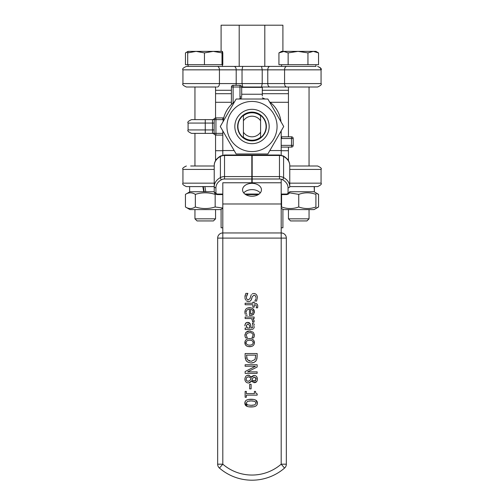 <?xml version="1.0" encoding="UTF-8"?>
<svg xmlns="http://www.w3.org/2000/svg" width="504" height="504" viewBox="0 0 504 504"><rect width="100%" height="100%" fill="white"/><g stroke="black" fill="none" stroke-linecap="round" stroke-linejoin="round"><path stroke-width="0.76" d="M204.926 220.935L213.45 220.935L215.561 218.831L194.953 218.831L197.064 220.935L204.926 220.935M196.081 51.364L187.702 52.901L188.099 51.364L213.236 51.364L204.454 52.901L196.081 51.364M222.415 51.364L222.012 52.901L213.236 51.364L222.44 51.377L222.812 52.901L222.812 64.688L222.012 64.688L222.012 52.901M222.012 64.688L204.454 64.688L204.454 52.901M204.454 64.688L187.702 64.688L187.702 52.901M315.913 64.688L315.913 66.408L204.561 66.408M214.225 183.16L182.939 183.16C182.057 184.01 183.198 185.151 186.373 186.593L214.225 186.593L204.882 186.593L205.796 191.747L214.225 191.747M203.295 186.593L204.196 191.747M189.636 186.593L189.636 191.747L203.736 191.747L202.835 186.593M222.812 208.291L220.538 209.601L189.977 209.601L185.434 206.98C188.735 209.047 192.043 209.047 195.344 206.98C201.953 209.047 208.561 209.047 215.17 206.98L222.812 208.039M203.736 191.747L205.796 191.747M215.699 194.078L215.17 194.368C208.561 192.301 201.953 192.301 195.344 194.368C192.043 192.301 188.735 192.301 185.434 194.368L185.434 206.98M195.344 206.98L195.344 194.368M215.17 206.98L215.17 194.368M260.253 192.931A9.444 6.445 0 0 0 252 189.624A9.444 6.445 0 0 0 243.747 192.931M242.556 189.794A9.444 6.445 180 0 1 252 183.349A9.444 6.445 180 0 1 261.444 189.794A9.444 6.445 180 0 1 252 196.239A9.444 6.445 180 0 1 242.556 189.794M241.7 95.962L241.7 87.375L262.3 87.375L262.3 95.962M280.993 121.779A29.188 29.188 0 0 0 269.419 101.726M265.035 99.03A29.188 29.188 0 0 0 262.3 97.839M241.7 97.839A29.188 29.188 0 0 0 238.965 99.03M234.581 101.726A29.188 29.188 0 0 0 223.007 121.779M281.188 130.889L281.188 155.188M281.188 179.216L281.188 238.102L286.341 238.102A5.153 5.153 0 0 0 281.188 232.955L222.812 232.955L222.812 182.763L251.824 182.763L251.824 155.012L224.526 155.012L220.607 155.975C216.348 158.558 214.219 161.74 214.225 165.514A15.454 11.29 0 0 1 220.406 156.479A1.72 0.706 -118.7 0 1 220.607 155.975M222.812 155.182L222.812 130.889M243.413 115.781L243.413 120.809A10.301 10.301 0 0 1 260.587 120.809L260.587 115.781A13.734 13.734 0 0 0 243.413 115.781M243.413 120.809L243.413 137.227A13.734 13.734 0 0 0 260.587 137.227L260.587 120.809M260.587 132.199A10.301 10.301 0 0 1 243.413 132.199M252.17 155.012L252.17 155.478L279.468 155.478L279.468 155.012L252.17 155.012M252.17 176.57L252.17 179.002L279.468 179.002L279.468 155.478A6.867 5.021 0 0 1 283.588 156.479A15.454 11.29 0 0 1 289.769 165.514L289.769 186.612A15.454 11.29 180 0 0 283.588 177.578A6.867 5.021 180 0 0 279.468 176.57L252.17 176.57L252.17 155.478M252.17 179.002L252.17 182.763L281.188 182.763M251.824 176.57L224.526 176.57A6.867 5.021 180 0 0 220.406 177.578A15.454 11.29 180 0 0 214.225 186.612L214.225 165.514M215.939 187.784A1.72 1.172 0 0 1 214.225 186.612L214.225 191.627A1.72 1.172 0 0 0 215.939 192.799L215.939 187.784A13.734 10.036 0 0 1 221.432 179.752A5.153 3.761 0 0 1 224.526 179.002L251.824 179.002M222.812 189.038L222.806 187.784A6.867 5.021 0 0 1 222.812 187.62M270.157 102.293L288.439 102.293M223.795 117.64A1.72 1.72 0 0 1 222.863 117.917L215.945 117.917A1.72 1.72 0 0 0 214.225 119.631L215.945 119.631L215.945 117.917A1.72 1.72 0 0 0 214.225 119.631L214.055 134.077L215.321 134.965A1.72 1.72 0 0 0 215.945 135.085L215.945 133.371L214.225 133.371A1.72 1.72 0 0 0 215.945 135.085L222.812 135.085M215.901 117.917L214.055 118.925L214.225 119.631M214.225 123.07L212.512 123.07L212.512 119.902L214.055 118.925M214.055 134.077L212.512 133.1L212.512 129.938L205.26 129.938L205.26 133.371L213.4 133.371M241.7 87.375L241.7 87.009A1.72 1.72 0 0 0 239.98 85.296L239.98 87.009L241.7 87.009A1.72 1.72 0 0 0 239.98 85.296L233.113 85.296A1.72 1.72 0 0 0 231.399 87.009L233.113 87.009L233.113 85.296A1.72 1.72 0 0 0 231.399 87.009L231.399 104.473M293.208 138.518A1.72 1.72 0 0 0 291.488 136.805L291.488 138.518L293.208 138.518L293.208 145.385L291.488 145.385L291.488 147.105A1.72 1.72 0 0 0 293.208 145.385M291.488 136.805L281.692 136.805A1.72 1.72 0 0 1 281.188 136.729M281.188 147.105L291.488 147.105M188.087 129.938L188.087 123.07L205.26 123.07L205.26 129.938L188.087 129.938C187.198 130.75 188.338 131.891 191.52 133.371L205.26 133.371M213.4 119.631L191.52 119.631C188.357 121.086 187.217 122.233 188.087 123.07M281.188 150.709L288.439 150.709M215.561 150.709L222.812 150.709M288.439 90.273L262.3 90.273L288.439 90.273M231.399 90.273L215.561 90.273L231.399 90.273M215.561 102.293L231.399 102.293M241.7 87.009L287.582 87.009M216.418 87.009L186.373 87.009C183.21 85.56 182.064 84.414 182.939 83.576C182.064 84.414 183.21 85.56 186.373 87.009M286.751 87.009L317.627 87.009C320.79 85.56 321.936 84.414 321.061 83.576L284.571 83.576A3.433 2.18 90 0 0 286.751 87.009L261.557 87.009L262.212 83.576L262.212 69.842L267.775 69.842A3.433 2.18 -90 0 1 269.955 66.408L261.557 66.408L262.212 69.842L242.033 69.842L242.745 66.408L186.373 66.408C183.198 67.851 182.057 68.991 182.939 69.842L242.033 69.842L242.033 83.576L236.2 83.576A3.433 2.18 90 0 1 235.91 85.296M282.908 51.364L282.908 25.2L264.802 25.2L264.802 66.408M239.198 66.408L239.198 25.2L264.802 25.2M221.092 51.364L221.092 25.2L239.198 25.2M242.745 87.009L242.033 83.576L267.775 83.576A3.433 2.18 90 0 0 269.955 87.009M315.913 66.408L269.955 66.408M261.557 66.408L242.745 66.408M214.225 165.992L190.669 165.992M221.092 209.28L221.092 227.802L222.812 227.802M282.908 209.28L282.908 227.802L281.188 227.802M289.769 169.426L321.061 169.426C321.936 168.588 320.79 167.448 317.627 165.992L289.769 165.992M317.627 165.992C320.79 167.448 321.936 168.588 321.061 169.426L321.061 183.16C321.93 184.01 320.783 185.157 317.627 186.593L314.364 186.593L314.357 191.747L314.175 186.593L289.769 186.593L317.627 186.593C320.821 185.107 321.968 183.966 321.061 183.16L289.769 183.16M286.341 238.102L286.341 464.184A5.153 5.153 0 0 1 286.316 464.682A5.153 5.153 0 0 0 286.341 464.184L281.188 464.184L284.558 468.077A5.153 5.153 0 0 0 286.316 464.682A5.153 5.153 0 0 1 284.558 468.077A49.795 49.795 0 0 1 219.442 468.077A5.153 5.153 0 0 1 217.684 464.682A5.153 5.153 0 0 0 219.442 468.077L222.812 464.184L217.659 464.184A5.153 5.153 0 0 0 217.684 464.682A5.153 5.153 0 0 1 217.659 464.184L217.659 238.102L222.812 238.102L222.812 232.955A5.153 5.153 0 0 0 217.659 238.102M219.442 468.077A49.795 49.795 0 0 0 284.558 468.077M255.774 400.157L257.38 403.124L256.876 405.033M253.386 406.816L248.819 406.81M247.174 406.407L244.868 403.124L245.36 401.216M248.85 399.426L253.443 399.426M256.561 381.692L253.707 382.618M252.384 381.956L251.521 380.86L254.356 382.694C256.271 382.58 257.286 381.37 257.412 379.077L257.405 379.354M248.743 382.983L251.471 380.86L251.049 381.623M250.299 382.441L249.625 382.813M244.963 380.142L244.849 379.077C245.032 381.496 246.236 382.807 248.472 382.996L247.319 382.813M245.858 376.217L244.887 378.384M247.029 375.423L248.441 375.165L246.298 375.826M250.998 376.356L251.54 377.2L248.441 375.165L249.266 375.266M252.699 375.896L254.249 375.455L251.584 377.2L252.183 376.362M256.952 377.112L257.412 379.077C257.261 376.816 256.202 375.612 254.249 375.455L255.257 375.619M245.624 337.907L245.152 336.729L245.624 337.907L247.332 337.907L246.242 335.217L247.13 333.301L249.612 332.609C251.83 332.697 252.97 333.566 253.021 335.217L251.95 337.907L253.651 337.907L254.344 335.248L254.136 336.678M244.976 336.042L245.02 334.184M245.656 332.69L247.036 331.55M247.533 331.349L248.037 331.204M248.705 331.09L250.507 331.09M254.224 334.171L254.344 335.248L253.55 332.678M254.01 337.063L253.651 337.907M254.331 325.212L254.205 324.28M253.972 328.072L254.331 326.529M251.924 329.49L253.499 328.759M244.887 325.578L244.925 325.899M246.582 322.56L247.729 322.346L245.668 323.14L244.868 325.08L245.99 322.875M249.278 322.711L250.368 323.99L247.729 322.346L249.259 322.699M250.986 327.083L250.583 324.532M250.841 325.685L250.942 326.605M251.345 328.01L252.706 327.398L251.049 328.01M252.536 327.613L253.008 325.823L252.397 323.077L253.947 323.077M252.939 325.011L252.762 324.217M256.511 359.988L257.141 356.278L256.882 358.936M253.172 362.754L251.118 363.019L254.142 362.376L256.183 360.581L255.49 361.425M246.771 361.387L246.084 360.562L248.151 362.351L251.118 363.019L248.151 362.351M245.316 358.709L245.12 356.309L245.813 360.083M257.62 305.191L257.752 306.256C257.727 304.271 256.624 303.263 254.438 303.225L254.476 303.225M256.845 303.956L257.323 304.517M257.752 306.256L257.607 307.812L257.752 306.256M256.215 307.736L256.429 306.47L256.215 307.812L257.607 307.812M253.909 340.698L254.274 343.734M251.282 346.525L247.974 346.525M246.922 346.154L245.694 345.177M245.335 344.654L245.07 341.303M248.567 338.719L251.276 338.827M252.315 339.198L253.556 340.187M255.849 298.689L255.257 300.151M249.089 301.524L250.431 300.983L251.578 299.174L252.208 296.711L251.213 300.056M246.412 300.844L248.548 301.562L247.174 301.279M244.95 298.154L245.65 300.031M250.135 298.412L250.683 296.239L250.135 298.412L248.296 299.893L246.84 299.219L246.286 297.215L247.848 293.385L245.839 293.385L244.906 297.335L245.177 295.111M247.848 293.504L246.695 295.294M251.376 294.67L250.828 295.766M253.38 293.511L252.195 293.914M257.254 296.453L257.355 297.517C257.179 294.998 256.032 293.649 253.915 293.473L255.011 293.656M257.355 297.517L256.574 301.09L257.355 297.517M254.129 320.954L252.844 318.597M253.84 319.99L253.991 320.361M254.142 321.193L254.092 321.81L254.142 321.193L254.092 321.81L252.51 321.81L252.58 320.771M252.51 321.728L252.58 320.909L252.51 321.728M246.639 314.074L246.355 313.204M245.253 314.212L245.095 313.683M244.982 313.148L245.246 310.256M247.955 307.894L251.2 307.887M253.077 308.851L254.394 311.875L254.281 312.915M253.758 314.074L252.939 314.836M252.252 315.183L250.299 315.485L253.386 314.483L254.394 311.875C254.255 309.242 252.655 307.856 249.581 307.705C246.532 307.774 244.976 309.292 244.912 312.241L245.171 313.948M246.349 391.406L245.12 391.406L245.12 397.272L246.349 397.272L246.349 395.136L257.179 395.136L257.179 393.889L255.856 393.227L255.503 391.406L254.4 391.406L254.4 393.593L246.349 393.593L246.349 391.406M245.675 315.321L247.332 315.233M246.242 312.222C246.273 310.294 247.351 309.305 249.474 309.242L249.474 315.485L250.299 315.485M250.633 314.005L250.633 309.242L252.435 309.985L253.147 311.787L252.447 313.488L250.633 314.005M252.794 318.547L254.142 318.547L254.142 317.029L245.12 317.029L245.12 318.547L251.521 318.547L252.58 320.909M252.208 296.711L254.079 295.142L255.446 295.829L255.969 297.625M254.665 300.976L256.574 301.09M249.631 346.702C252.731 346.582 254.318 345.24 254.394 342.682C254.312 340.131 252.724 338.783 249.631 338.65C246.576 338.738 244.988 340.08 244.868 342.682C244.938 345.24 246.525 346.582 249.631 346.702M253.09 342.682C253.102 344.282 251.95 345.101 249.631 345.133C247.319 345.095 246.166 344.276 246.173 342.682C246.185 341.076 247.338 340.25 249.631 340.219C251.95 340.25 253.102 341.076 253.09 342.682M254.438 303.225L254.142 302.205L252.882 302.205L252.882 303.225L245.12 303.225L245.12 304.744L252.882 304.744L252.882 307.207L254.142 307.207L254.438 304.693L256 305.103L256.429 306.47M257.141 356.278L257.141 353.537L245.12 353.537L245.12 356.309M255.037 359.528L251.137 361.349L247.3 359.673L246.5 355.137L255.755 355.137L255.037 359.528M248.919 360.984L249.341 361.129M246.613 357.89L246.677 358.218M246.072 328.01L245.12 328.01L245.12 329.534L251.288 329.534M247.338 328.01L246.267 325.628L247.836 323.914L249.474 325.307L249.845 328.01L247.338 328.01L246.821 327.342M246.267 325.628L246.5 326.762M249.845 328.01L249.713 326.642M247.621 371.858L257.141 367.019L257.141 364.751L245.12 364.751L245.12 366.238L255.484 366.238L245.12 371.561L245.12 373.351L257.141 373.351L257.141 371.858L247.621 371.858M253.115 332.212L249.612 331.04L246.072 332.212L244.912 335.248L245.152 336.729M249.65 388.868L251.112 388.868L251.112 384.319L249.65 384.319L249.65 388.868M248.314 381.339L246.651 380.722L246.047 379.096L246.758 377.446L248.56 376.79L251.131 378.164L250.381 379.928L248.314 381.339M254.331 381.112L251.931 379.915L252.68 378.221L254.432 377.074L256.221 379.071L254.331 381.112L255.686 380.57M253.033 380.866L253.499 381.018M256.221 379.071L255.742 377.628M250.715 379.197L251.131 378.164M251.131 406.961C255.308 406.999 257.387 405.72 257.38 403.124C257.462 400.529 255.377 399.25 251.118 399.275C246.922 399.237 244.843 400.516 244.868 403.124C244.799 405.707 246.884 406.986 251.131 406.961M254.873 401.367L256.051 403.124L254.803 404.888L251.131 405.323L247.47 404.895L246.204 403.124L247.496 401.323L251.118 400.913L249.007 400.995M251.131 405.323L253.279 405.229M246.519 404.221L247.01 404.674M253.292 401.008L251.118 400.913L254.785 401.335M306.93 220.935L309.047 218.831L288.439 218.831L290.55 220.935L306.93 220.935M309.047 218.831L309.047 209.601M313.255 51.364L307.95 52.901L298.047 51.364L315.913 51.364L318.553 52.901L313.255 51.364L306.716 51.364M288.143 52.901L283.538 51.364L298.047 51.364L288.143 52.901L288.143 64.688L278.933 64.688L278.933 52.901L284.231 51.364M283.538 51.364L281.572 51.364L278.933 52.901M307.95 52.901L307.95 64.688L318.553 64.688L318.553 52.901M307.95 64.688L288.143 64.688M315.913 208.511L314.024 209.601L283.462 209.601L281.572 208.511M281.572 194.601L281.572 206.98C281.572 209.047 281.572 209.047 281.572 206.98C281.572 209.047 281.572 209.047 281.572 206.98C287.299 209.047 293.019 209.047 298.74 206.98C304.466 209.047 310.187 209.047 315.913 206.98C315.913 209.047 315.913 209.047 315.913 206.98C315.913 209.047 315.913 209.047 315.913 206.98L315.913 194.368C310.187 192.301 304.466 192.301 298.74 194.368L289.472 192.849M315.913 194.368C315.913 192.301 315.913 192.301 315.913 194.368C315.913 192.301 315.913 192.301 315.913 194.368M298.74 206.98L298.74 194.368M289.769 191.747L314.294 191.747M314.364 186.593L314.364 191.747M313.948 51.364L315.901 51.364M315.913 208.165L318.566 206.98L318.566 194.368L315.913 193.189M187.916 51.717L185.447 52.901L185.447 64.688L187.702 64.688M185.869 52.649L188.105 51.364M188.087 208.511L189.977 209.601M239.545 133.692A14.383 14.383 0 0 1 252 112.121A14.383 14.383 0 0 1 264.455 133.692A14.383 14.383 0 0 1 239.545 133.692M237.132 135.085A17.168 17.168 0 0 0 266.868 135.085A17.168 17.168 0 0 0 252 109.33A17.168 17.168 0 0 0 237.132 135.085M264.537 148.214A25.068 25.068 0 0 0 273.71 113.967A25.068 25.068 0 0 0 239.463 104.794A25.068 25.068 0 0 0 230.29 139.035A25.068 25.068 0 0 0 264.537 148.214M236.137 153.972L220.279 126.504L236.137 99.03L267.863 99.03L283.721 126.504L267.863 153.972L236.137 153.972M253.77 112.228L252.554 112.134M253.789 112.537A14.081 14.081 0 0 1 263.731 134.285A14.081 14.081 0 0 1 239.828 133.579A14.081 14.081 0 0 1 251.036 112.455L251.017 112.153M262.3 94.242L241.7 94.242M281.188 150.538L269.842 150.538M234.158 150.538L222.812 150.538M252.17 159.321L251.824 159.321M281.188 203.981L222.812 203.981M279.468 179.002A5.153 3.761 0 0 1 282.561 179.752A1.72 0.706 118.7 0 0 283.588 177.578L283.588 156.479A1.72 0.706 -61.3 0 0 283.387 155.975L279.468 155.012M221.432 179.752A1.72 0.706 61.3 0 1 220.406 177.578L220.406 156.479A6.867 5.021 0 0 1 224.526 155.478L224.526 155.012M224.526 179.002L224.526 155.478L251.824 155.478M214.225 191.627C214.458 193.46 215.599 194.45 217.659 194.601L217.659 194.053A1.72 1.254 0 0 1 215.939 192.799M281.188 194.601L286.335 194.601L286.335 194.053L281.188 194.053M259.087 194.053L244.912 194.053M222.812 194.053L217.659 194.053M286.335 194.601C288.395 194.45 289.535 193.46 289.769 191.627A1.72 1.172 180 0 1 288.055 192.799A1.72 1.254 0 0 1 286.335 194.053M289.769 186.612A1.72 1.172 180 0 1 288.055 187.784L288.055 192.799M282.561 179.752A13.734 10.036 0 0 1 288.055 187.784M222.863 117.917L222.863 119.631A3.433 3.433 0 0 0 223.341 119.599M222.812 133.371L215.945 133.371L215.945 119.631L222.863 119.631M214.225 129.938L212.512 129.938L212.512 123.07L205.26 123.07L205.26 119.631M233.113 102.892L233.113 87.009L239.98 87.009L239.98 96.812L241.7 96.812M239.98 96.812A3.433 3.433 0 0 0 240.358 98.381M281.188 138.487A3.433 3.433 0 0 0 281.692 138.518L281.692 136.805M281.692 138.518L291.488 138.518L291.488 145.385L281.188 145.385M288.439 159.296L287.45 159.296M216.544 159.296L215.561 159.296M215.561 93.706L231.399 93.706M262.3 93.706L288.439 93.706M317.627 87.009C320.79 85.56 321.936 84.414 321.061 83.576L321.061 69.842L284.571 69.842L284.571 83.576L267.775 83.576L267.775 69.842L284.571 69.842A3.433 2.18 -90 0 1 286.751 66.408M234.02 66.408A3.433 2.18 -90 0 1 236.2 69.842L236.2 83.576L219.435 83.576A3.433 2.18 90 0 1 217.256 87.009M217.256 66.408A3.433 2.18 -90 0 1 219.435 69.842L219.435 83.576L182.939 83.576L182.939 69.842C182.057 68.991 183.198 67.851 186.373 66.408M186.373 186.593C183.198 185.151 182.057 184.01 182.939 183.16L182.939 169.426C182.064 168.588 183.21 167.448 186.373 165.992C183.21 167.448 182.064 168.588 182.939 169.426L214.225 169.426M222.812 238.102L281.188 238.102L281.188 464.184A44.642 44.642 0 0 1 222.812 464.184L222.812 238.102M194.953 87.009L194.953 119.631L194.953 87.009M194.953 133.371L194.953 165.992L194.953 133.371M194.953 218.831L194.953 209.601L194.953 218.831L197.064 220.935M215.561 87.009L215.561 117.961M215.561 135.059L215.561 160.707M215.561 209.601L215.561 218.831M188.087 64.688L188.087 66.408M222.428 64.688L222.428 66.408M189.977 191.747L185.434 194.368M289.769 165.514C289.775 161.74 287.645 158.558 283.387 155.975M217.659 194.601L222.812 194.601M245.706 194.601L258.294 194.601M215.321 118.037L215.945 117.917M321.061 69.842C321.999 69.111 320.853 67.964 317.627 66.408L320.311 67.694L321.061 69.842M288.439 87.009L288.439 136.805M288.439 147.105L288.439 160.719M288.439 209.601L288.439 218.831M309.047 87.009L309.047 165.992M281.572 64.688L281.572 66.408M314.024 191.747L318.566 194.368M314.024 209.601L318.566 206.98"/></g></svg>
